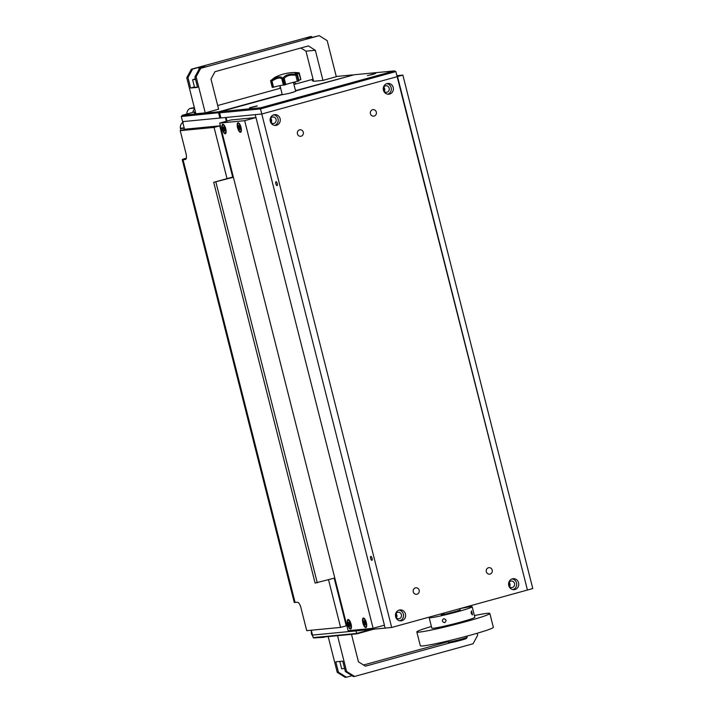<?xml version="1.0" encoding="UTF-8"?>
<svg xmlns="http://www.w3.org/2000/svg" width="713" height="713" viewBox="0 0 713 713"><rect width="100%" height="100%" fill="white"/><g stroke="black" fill="none" stroke-linecap="round" stroke-linejoin="round"><path stroke-width="1.07" d="M293.489 92.2L289.006 93.43M260.789 107.743L220.602 111.611L219.604 112.841L220.896 117.948L261.778 114.018L397.159 76.674L395.867 71.567L394.387 70.899L260.789 107.743L260.486 108.911L395.867 71.567M295.583 90.925L354.201 74.758L394.387 70.899M220.602 111.611L282.268 94.597M219.604 112.841L260.486 108.911L261.778 114.018L255.165 114.65L255.905 117.565L255.165 114.65L226.101 117.449L227.01 121.058L226.101 117.449L225.433 117.511L226.377 121.228L225.433 117.511L182.599 121.629L184.578 129.463M373.514 74.259L367.4 75.569L373.514 74.259M257.215 105.987L249.568 107.93M274.674 125.417A5.419 5.071 84.5 0 0 273.658 114.855M270.343 121.522A3.253 3.039 84.5 0 0 276.118 119.686A3.253 3.039 84.5 0 0 270.147 119.508M273.881 114.784A5.419 5.071 -95.5 0 1 280.254 119.552A5.419 5.071 -95.5 0 1 270.218 120.96A5.419 5.071 -95.5 0 1 273.881 114.784M271.074 122.609A3.253 3.039 84.5 0 0 270.655 118.305M387.792 94.214A5.419 5.071 84.5 0 0 386.776 83.653M383.46 90.319A3.253 3.039 84.5 0 0 389.236 88.483A3.253 3.039 84.5 0 0 383.264 88.305M386.999 83.59A5.419 5.071 -95.5 0 1 393.371 88.35A5.419 5.071 -95.5 0 1 383.336 89.758A5.419 5.071 -95.5 0 1 386.999 83.59M384.191 91.407A3.253 3.039 84.5 0 0 383.772 87.102M513.11 589.491A5.419 5.071 84.5 0 0 512.103 578.92M508.788 585.587A3.253 3.039 84.5 0 0 514.563 583.751A3.253 3.039 84.5 0 0 508.592 583.573M512.317 578.858A5.419 5.071 -95.5 0 1 518.699 583.617A5.419 5.071 -95.5 0 1 508.654 585.025A5.419 5.071 -95.5 0 1 512.317 578.858M509.51 586.674A3.253 3.039 84.5 0 0 509.1 582.369M400.002 620.684A5.419 5.071 84.5 0 0 398.986 610.123M395.67 616.79A3.253 3.039 84.5 0 0 401.446 614.954A3.253 3.039 84.5 0 0 395.474 614.775M399.2 610.061A5.419 5.071 -95.5 0 1 405.581 614.82A5.419 5.071 -95.5 0 1 395.537 616.228A5.419 5.071 -95.5 0 1 399.2 610.061M396.392 617.877A3.253 3.039 84.5 0 0 395.982 613.572M371.865 560.338A2.041 0.713 74.6 0 1 370.671 558.493A2.041 0.713 74.6 0 1 370.822 556.398A2.041 0.713 74.6 0 1 372.052 558.172A2.041 0.713 74.6 0 1 371.91 560.329A2.041 0.713 74.6 0 1 371.865 560.338M277.054 185.63A2.041 0.713 74.6 0 1 275.851 183.785A2.041 0.713 74.6 0 1 276.011 181.69A2.041 0.713 74.6 0 1 277.241 183.464A2.041 0.713 74.6 0 1 277.099 185.621A2.041 0.713 74.6 0 1 277.054 185.63M372.551 109.722A3.28 3.066 -95.5 0 1 376.366 112.342A3.28 3.066 -95.5 0 1 373.665 116.157A3.28 3.066 -95.5 0 1 372.551 109.722M415.412 587.877A3.28 3.066 -95.5 0 1 419.226 590.498A3.28 3.066 -95.5 0 1 416.526 594.312A3.28 3.066 -95.5 0 1 415.412 587.877M299.513 129.873A3.28 3.066 -95.5 0 1 303.337 132.484A3.28 3.066 -95.5 0 1 300.636 136.299A3.28 3.066 -95.5 0 1 299.513 129.873M488.45 567.735A3.28 3.066 -95.5 0 1 492.264 570.347A3.28 3.066 -95.5 0 1 489.564 574.17A3.28 3.066 -95.5 0 1 488.45 567.735M396.909 75.676L402.863 75.106L532.78 588.555L391.695 627.467L385.091 628.1L384.352 625.203L385.091 628.1L356.019 630.898L355.787 629.971L356.019 630.898L355.359 630.96L355.127 630.034L355.359 630.96L312.517 635.078L311.296 630.23M391.695 627.467L261.778 114.018L397.515 76.576L527.433 590.025L397.141 76.612L402.863 75.106M441.178 614.677L440.973 613.875M443.869 613.073L444.172 614.285M466.908 636.139L467.167 637.172A9.857 0.561 165.8 0 1 467.158 637.208A9.857 0.561 165.8 0 1 459.172 639.766A9.857 0.561 165.8 0 1 448.7 642.048A9.857 0.561 165.8 0 1 448.076 642.03A9.857 0.561 165.8 0 1 448.049 642.003L447.791 640.978M448.076 642.03L449.27 642.743A8.877 0.508 -14.2 0 0 449.832 642.752A8.877 0.508 -14.2 0 0 459.252 640.702A8.877 0.508 -14.2 0 0 466.445 638.393L467.158 637.208M508.717 583.127A2.424 2.264 -95.5 0 1 508.993 586.006M395.599 614.33A2.424 2.264 -95.5 0 1 395.875 617.208M270.272 119.062A2.424 2.264 -95.5 0 1 270.548 121.932M383.389 87.859A2.424 2.264 -95.5 0 1 383.665 90.738M350.555 629.035A4.929 1.72 74.6 0 1 347.65 624.57A4.929 1.72 74.6 0 1 348.033 619.508A4.929 1.72 74.6 0 1 351.001 623.804A4.929 1.72 74.6 0 1 350.653 629.009A4.929 1.72 74.6 0 1 350.555 629.035M365.814 627.565A4.929 1.72 74.6 0 1 362.908 623.109A4.929 1.72 74.6 0 1 363.3 618.037A4.929 1.72 74.6 0 1 366.268 622.333A4.929 1.72 74.6 0 1 365.921 627.547A4.929 1.72 74.6 0 1 365.814 627.565M225.228 133.759A4.929 1.72 74.6 0 1 222.322 129.303A4.929 1.72 74.6 0 1 222.714 124.24A4.929 1.72 74.6 0 1 225.682 128.536A4.929 1.72 74.6 0 1 225.335 133.741A4.929 1.72 74.6 0 1 225.228 133.759M240.495 132.297A4.929 1.72 74.6 0 1 237.589 127.832A4.929 1.72 74.6 0 1 237.973 122.77A4.929 1.72 74.6 0 1 240.941 127.066A4.929 1.72 74.6 0 1 240.593 132.27A4.929 1.72 74.6 0 1 240.495 132.297M244.657 120.675L219.684 123.082L348.131 630.702L373.113 628.305L384.423 625.185L255.976 117.556L244.657 120.675L373.113 628.305M219.684 123.082L230.994 119.962L255.976 117.556M233.303 176.895L213.695 182.305L233.401 177.261M213.695 182.305L315.101 583.065L334.807 578.02M215.896 182.091L317.303 582.851M364.191 623.964L363.639 621.754L364.049 620.586L365.582 623.83L365.163 624.998L364.191 623.964L365.519 623.599M363.639 621.754L364.842 621.424M365.635 626.852A4.189 1.462 74.6 0 1 363.167 623.055A4.189 1.462 74.6 0 1 363.496 618.75A4.189 1.462 74.6 0 1 366.019 622.404A4.189 1.462 74.6 0 1 365.724 626.834A4.189 1.462 74.6 0 1 365.635 626.852M348.915 625.39L348.372 623.18L348.809 622.057L350.324 625.337L349.887 626.469L348.915 625.39L350.243 625.016M348.372 623.18L349.53 622.859M350.341 628.313A4.189 1.462 74.6 0 1 347.891 624.481A4.189 1.462 74.6 0 1 348.229 620.221A4.189 1.462 74.6 0 1 350.751 623.875A4.189 1.462 74.6 0 1 350.457 628.296A4.189 1.462 74.6 0 1 350.341 628.313M238.864 128.67L238.311 126.468L238.739 125.319L240.263 128.581L239.835 129.73L238.864 128.67L240.192 128.304M238.311 126.468L239.497 126.139M240.299 131.575A4.189 1.462 74.6 0 1 237.839 127.77A4.189 1.462 74.6 0 1 238.169 123.483A4.189 1.462 74.6 0 1 240.691 127.137A4.189 1.462 74.6 0 1 240.397 131.557A4.189 1.462 74.6 0 1 240.299 131.575M223.606 130.158L223.053 127.957L223.463 126.789L224.996 130.024L224.577 131.192L223.606 130.158L224.934 129.793M223.053 127.957L224.256 127.627M225.05 133.046A4.189 1.462 74.6 0 1 222.581 129.258A4.189 1.462 74.6 0 1 222.911 124.953A4.189 1.462 74.6 0 1 225.433 128.598A4.189 1.462 74.6 0 1 225.139 133.028A4.189 1.462 74.6 0 1 225.05 133.046M253.293 106.905L254.568 106.46L253.293 106.905M257.17 105.854L249.523 107.779M372.747 74.134L370.519 74.749L372.774 74.241M368.318 75.4L375.706 73.448L368.318 75.4M459.947 608.644L460.241 609.793A9.857 0.561 165.8 0 1 450.019 612.957L444.725 614.374M446.071 620.479A2.041 1.881 67.9 0 1 445.652 619.454M431.41 626.469A37.655 2.148 -14.2 0 0 416.829 631.95L420.331 645.782A37.655 2.148 -14.2 0 0 450.313 640.372A37.655 2.148 -14.2 0 0 490.82 628.786A37.655 2.148 -14.2 0 0 493.343 627.306L489.84 613.474A37.655 2.148 -14.2 0 0 474.412 615.586M471.534 610.916L472.532 614.864C471.168 613.946 470.838 612.636 471.534 610.916L471.578 610.907M444.654 622.636C441.98 621.843 441.65 620.533 443.655 618.688C446.391 619.445 446.73 620.765 444.654 622.636L444.921 622.547M444.68 614.178A9.857 0.561 165.8 0 1 441.124 614.633A9.857 0.561 165.8 0 1 441.151 614.57M459.956 608.697A22.183 1.266 165.8 0 1 472.184 606.772A22.183 1.266 165.8 0 1 450.99 613.447A22.183 1.266 165.8 0 1 429.173 617.654A22.183 1.266 165.8 0 1 430.661 616.79A22.183 1.266 165.8 0 1 431.231 616.558M472.184 606.772L474.84 617.271A22.183 1.266 165.8 0 1 453.646 623.937A22.183 1.266 165.8 0 1 431.828 628.153L429.173 617.654M416.829 631.95A37.655 2.148 -14.2 0 0 446.81 626.54A37.655 2.148 -14.2 0 0 487.318 614.954A37.655 2.148 -14.2 0 0 489.84 613.474M180.22 130.666L185.879 129.106L219.729 125.853L214.078 127.413L180.22 130.666L186.013 153.571A5.918 2.068 -105.4 0 1 185.505 159.471A5.918 2.068 -105.4 0 1 185.38 159.498L183.054 159.721A12.522 0.713 165.8 0 1 182.234 159.667A12.522 0.713 165.8 0 1 186.378 158.063M182.234 159.667L294.264 602.414A12.522 0.713 -14.2 0 0 295.084 602.458L297.41 602.235A5.918 2.068 -105.4 0 1 300.939 607.761L306.733 630.666L340.591 627.404L346.251 625.845L334.192 578.19M232.688 177.065L219.729 125.853M340.591 627.404L328.533 579.749M227.028 178.624L214.078 127.413M225.255 147.671A5.918 5.535 84.5 0 0 225.843 147.431M337.917 590.346A5.918 5.535 84.5 0 0 337.855 590.346A5.918 5.535 84.5 0 0 337.285 590.435M337.347 590.676A5.918 5.535 -95.5 0 1 338.06 590.899M225.522 146.129A5.918 5.535 -95.5 0 1 225.005 146.691M290.744 588.51A12.326 11.524 84.5 0 0 291.082 590.043M343.773 613.456L343.131 613.519M341.634 607.601L342.249 607.431M222.403 136.424L223.044 136.361M356.919 633.83L313.907 637.966L313.167 637.627L312.517 635.078L355.876 630.907L356.919 633.83L373.746 629.196M371.072 629.445L356.527 633.465L313.167 637.627M219.791 112.609L181.307 116.522L182.305 115.292L195.362 111.691M217.679 105.533L280.646 88.162M293.952 84.49L313.069 79.223M352.917 75.115L295.512 90.64M282.196 94.312L218.9 111.772L182.305 115.292M181.307 116.522L182.599 121.629L219.889 118.046L218.597 112.939L218.9 111.772M336.26 76.487L352.498 74.918M219.889 118.046L220.852 117.779M195.754 113.251L194.337 113.233M313.453 80.729L312.178 80.881L312.802 80.56M284.772 84.865L285.779 84.58L284.237 78.492L283.07 78.127L284.772 84.865A15.775 0.9 165.8 0 1 284.22 84.999L282.651 78.216C280.984 75.881 277.018 76.701 270.762 80.658A15.775 0.9 165.8 0 1 270.655 80.667L272.705 79.241M284.237 78.492C286.287 75.703 290.146 74.633 295.806 75.284L296.866 74.286C289.906 73.555 285.262 74.838 282.927 78.154L283.07 78.127M295.806 75.284L297.348 81.371L298.489 81.068L296.786 74.33M283.418 85.15A8.877 0.508 -14.2 0 0 273.551 87.173L272.01 81.086C277 77.842 280.289 77.164 281.876 79.063L283.418 85.15L284.22 84.999M272.01 81.086L270.824 80.658L272.526 87.396L273.551 87.173M272.526 87.396A15.775 0.9 165.8 0 1 272.313 87.423L270.655 80.667M295.129 73.439L298.97 73.626L300.841 79.553M300.512 79.713A8.877 0.508 -14.2 0 0 298.854 80.221M297.268 74.803L298.809 80.89M297.348 81.371A8.877 0.508 -14.2 0 0 285.779 84.58M295.654 72.521L299.139 72.815L298.97 73.626L299.139 72.815L295.637 72.521L297.036 74.232A15.775 0.9 165.8 0 1 296.866 74.286M295.503 72.512A44.589 44.589 0 0 0 274.853 77.369L270.592 80.694M271.109 81.184L270.61 80.685M281.876 79.063L282.517 78.261M293.399 82.325L295.681 91.335L289.095 93.412L282.303 94.722L280.004 85.649M324.968 636.905A5.918 5.535 -95.5 0 1 321.483 637.235M311.314 630.328L311.367 633.937L312.802 636.183M315.565 637.805L323.256 637.377M194.319 107.583L190.193 108.358A19.224 17.985 84.5 0 0 189.872 108.528C187.679 109.873 186.672 111.896 186.851 114.597M192.849 112.378A5.918 5.535 -95.5 0 1 194.631 108.804M183.205 122.181C181.075 123.509 180.131 125.533 180.38 128.233A19.224 17.985 84.5 0 0 180.434 128.607L181.013 130.452M296.145 83.893A7.397 6.916 -95.5 0 1 295.378 83.234A5.918 5.535 -95.5 0 0 293.916 82.191M280.2 86.416L279.915 88.367M195.665 112.912L194.301 113.082L195.585 112.583M195.745 113.198L194.301 113.082M313.363 80.382L312.766 80.409L313.31 80.15M313.435 80.667L312.766 80.409M339.789 661.414L341.67 668.821L344.575 668.402M195.531 79.366L192.617 79.785L194.551 87.423L197.456 87.004M192.617 79.785L195.38 78.769M194.435 86.968L190.612 88.029L187.974 77.592L192.563 69.116L198.74 67.414L199.159 69.081M198.74 67.414L205.674 66.746L199.506 68.448L194.907 76.933L197.554 87.36L190.612 88.029M319.192 35.65L200.718 68.332L196.12 76.817L205.246 112.859L218.606 109.169L210.986 79.054L214.969 71.692L308.381 45.926L315.333 50.275L322.953 80.391L336.313 76.701L327.196 40.659L319.192 35.65L311.804 37.468L304.87 38.137L311.037 36.434L312.428 37.299M187.974 77.592L186.761 77.717L195.879 113.759L205.246 112.859M196.12 76.817L194.907 76.933M192.563 69.116L191.351 69.232L186.761 77.717M200.718 68.332L199.506 68.448M311.037 36.434L191.351 69.232M300.886 47.994L305.975 51.176L313.595 81.291L322.953 80.391M315.333 50.275L305.975 51.176M351.999 675.701L346.447 677.234L338.434 672.225L335.796 661.798L342.739 661.129L345.377 671.557L353.381 676.566L354.593 676.45L473.067 643.768L477.657 635.283L477.149 633.269M470.428 606.718L470.206 605.809M337.543 635.693L346.589 671.441L345.377 671.557M328.185 636.593L337.222 672.341L345.235 677.35L346.447 677.234M338.434 672.225L337.222 672.341M346.589 671.441L354.593 676.45M447.978 641.718L363.532 665.006M450.821 642.618L365.404 666.174L358.443 661.824L351.5 634.356M295.084 602.458L183.054 159.721M190.193 108.358L194.417 107.948M194.444 108.082L189.872 108.528M180.38 128.233L184.177 127.868M184.266 128.242L180.434 128.607M365.724 626.834L366.598 626.593M363.496 618.75L364.37 618.51M350.457 628.296L351.331 628.055M348.229 620.221L349.103 619.98M240.397 131.557L241.27 131.317M238.169 123.483L239.042 123.242M225.139 133.028L226.012 132.787M222.911 124.953L223.784 124.713M299.023 80.872L297.374 74.366M297.25 74.232L295.03 73.599M299.228 72.913L300.904 79.562M270.566 80.765L272.25 87.414"/></g></svg>
